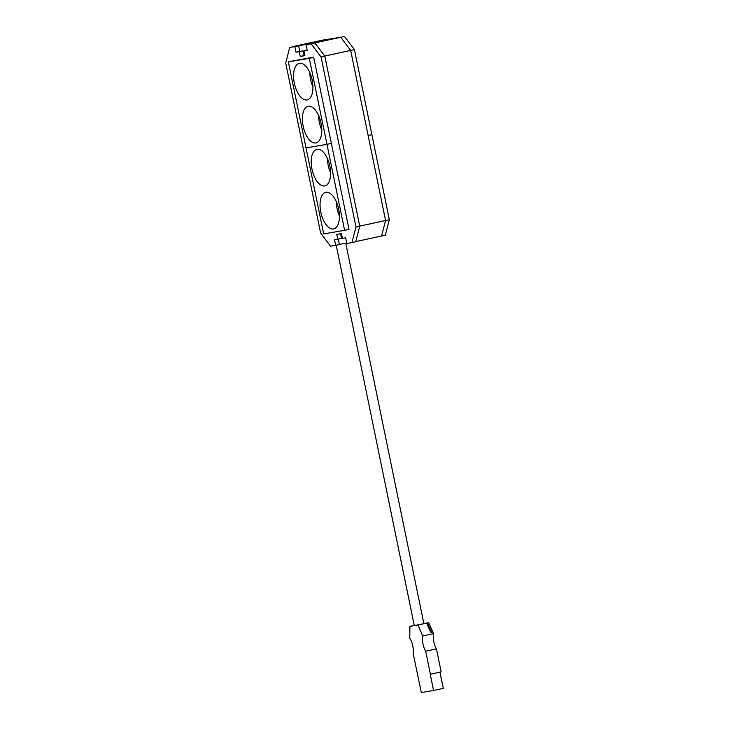 <?xml version="1.0" encoding="UTF-8"?>
<svg xmlns="http://www.w3.org/2000/svg" width="729" height="729" viewBox="0 0 729 729"><rect width="100%" height="100%" fill="white"/><g stroke="black" fill="none" stroke-linecap="round" stroke-linejoin="round"><path stroke-width="1.09" d="M304.667 54.475L303.802 54.62M340.68 234.255L341.536 234.109M339.386 244.361L346.758 243.121M355.743 241.609L381.549 236.014L385.586 220.504L359.707 226.118L324.797 56.033L314.873 42.874L293.423 46.638M340.616 233.954L341.473 233.772M314.873 42.874L344.507 36.45L354.431 49.608L371.89 134.655L368.136 135.466L385.586 220.504L350.676 50.419L340.753 37.261L323.102 40.049L293.468 46.474M324.797 56.033L350.676 50.419L368.136 135.466L371.89 134.655L389.341 219.693L385.586 220.504L381.549 236.014L385.304 235.203L389.341 219.693M344.507 36.45L340.753 37.261L350.676 50.419L354.431 49.608M294.862 46.574L289.741 47.44L298.617 45.763L294.862 46.574L296.02 52.215L299.273 51.668L300.257 56.443L304.913 55.659L303.929 50.884L307.191 50.337L306.034 44.697L314.91 43.029L324.824 56.188L359.743 226.272L355.706 241.773L351.943 242.593L346.831 243.45L345.674 237.809L342.411 238.356L341.436 233.581L336.78 234.364L337.755 239.139L334.502 239.686L335.659 245.327L330.538 246.183L320.614 233.025L285.704 62.94L289.741 47.44M359.743 226.272L355.989 227.083L321.07 56.999L324.824 56.188M321.07 56.999L311.146 43.84L314.91 43.029M311.146 43.84L306.034 44.697M292.712 60.926L313.67 57.108L349 229.398M355.989 227.083L351.943 242.593M298.617 45.763L299.774 51.404L303.036 50.857L304.011 55.632L304.877 55.486M337.755 239.139L341.518 238.328L340.571 233.727M335.659 245.327L339.413 244.516L338.292 239.03M303.036 50.857L299.273 51.668M299.774 51.404L296.02 52.215M307.155 50.183L303.929 50.884M304.011 55.632L300.257 56.443M324.669 185.95A18.735 9.049 -102.2 0 0 324.87 185.913A18.735 9.049 -102.2 0 0 329.8 165.893A18.735 9.049 -102.2 0 0 317.142 149.263A18.735 9.049 -102.2 0 0 316.933 149.299A18.735 9.049 -102.2 0 0 312.012 169.319A18.735 9.049 -102.2 0 0 324.669 185.95M333.499 228.952A18.735 9.049 -102.2 0 0 333.7 228.915A18.735 9.049 -102.2 0 0 338.621 208.895A18.735 9.049 -102.2 0 0 325.963 192.256A18.735 9.049 -102.2 0 0 325.763 192.301A18.735 9.049 -102.2 0 0 320.842 212.312A18.735 9.049 -102.2 0 0 333.499 228.952M306.016 147.869L326.966 144.342L344.617 230.346L323.676 233.863L306.016 147.869L288.365 61.865L309.306 58.347L326.966 144.342L306.016 147.869M331.385 143.385L326.966 144.342L331.385 143.385M349.036 229.389L344.617 230.346M336.315 201.66A18.735 9.049 -102.2 0 0 339.422 216.021M327.485 158.667A18.735 9.049 -102.2 0 0 330.601 173.019M427.458 624.215L427.54 625.072M422.765 635.97L417.963 625.008L409.917 626.366L409.78 638.148A12.685 6.133 77.8 0 1 412.769 645.803A12.685 6.133 77.8 0 1 413.115 653.321L421.335 692.55L433.573 690.491L430.238 674.252L441.173 671.892L436.443 648.874L425.672 651.207A12.685 6.133 77.8 0 1 422.765 635.97L433.536 633.638A12.685 6.133 -102.2 0 0 436.443 648.874M427.805 623.587L426.975 623.769L430.839 632.599L431.677 632.426L427.805 623.587L427.194 624.27M409.917 626.366L414.263 625.418M417.963 625.008L428.734 622.675L433.536 633.638M423.831 623.495L428.734 622.675M430.402 674.225L425.672 651.207M427.622 625.054A13.268 6.415 77.8 0 1 430.821 632.353L431.677 632.426M433.573 690.491L443.296 688.386L439.961 672.147M336.215 245.208L414.291 625.555L421.398 624.179L423.85 623.596L345.783 243.286M307.018 99.955A18.735 9.049 -102.2 0 0 307.219 99.919A18.735 9.049 -102.2 0 0 312.14 79.898A18.735 9.049 -102.2 0 0 299.482 63.259A18.735 9.049 -102.2 0 0 299.282 63.305A18.735 9.049 -102.2 0 0 294.361 83.316A18.735 9.049 -102.2 0 0 307.018 99.955M315.848 142.957A18.735 9.049 -102.2 0 0 316.049 142.911A18.735 9.049 -102.2 0 0 320.97 122.9A18.735 9.049 -102.2 0 0 308.312 106.261A18.735 9.049 -102.2 0 0 308.112 106.297A18.735 9.049 -102.2 0 0 303.182 126.317A18.735 9.049 -102.2 0 0 315.848 142.957M288.365 61.865L313.698 57.245M313.725 57.391L309.306 58.347M318.664 115.665A18.735 9.049 -102.2 0 0 321.771 130.026M309.834 72.663A18.735 9.049 -102.2 0 0 312.951 87.024M427.75 624.152L427.194 624.279"/></g></svg>
